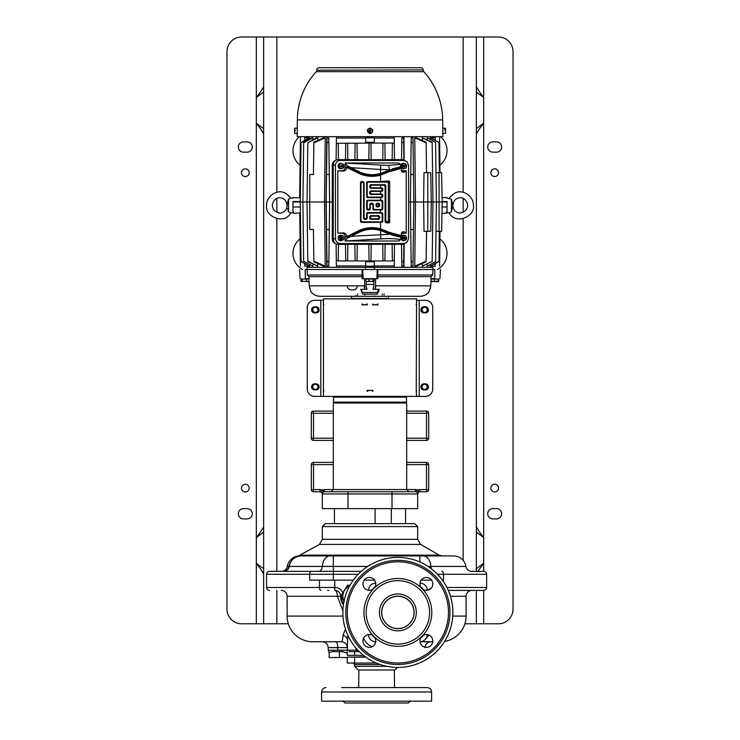 <?xml version="1.0" encoding="UTF-8"?>
<svg xmlns="http://www.w3.org/2000/svg" width="740" height="740" viewBox="0 0 740 740"><rect width="100%" height="100%" fill="white"/><g stroke="black" fill="none" stroke-linecap="round" stroke-linejoin="round"><path stroke-width="1.11" d="M435.601 261.618L427.137 266.178L435.601 261.618L436.378 201.992L432.956 201.992L432.179 142.302L422.3 137.816L432.179 142.626M427.137 137.816L427.165 139.758L427.137 137.816L435.601 142.367L427.137 137.816M317.793 140.378L317.821 137.816L317.793 140.378M304.723 140.424L304.723 137.816C299.182 137.816 299.182 137.816 304.723 137.816L308.09 137.816L308.081 138.519M300.412 212.852L293.715 213.324L293.715 212.066L292.985 212.066L292.985 201.992L300.264 201.992L301.041 142.496L309.329 137.816L309.718 139.12M332.288 201.992L324.499 201.992L325.239 266.178L313.853 261.155L313.436 229.502L309.764 229.502L309.764 174.492L313.436 174.492L313.853 142.838L325.239 137.816L324.499 201.992L302.891 201.992L303.668 142.404L312.141 137.816L312.863 137.816L312.835 139.758M307.822 142.811L316.729 137.816L317.821 137.816L307.822 142.811L307.045 201.992L307.822 261.692L317.821 266.178L317.793 263.616L317.821 266.178L307.822 261.183M325.239 137.816L323.611 137.816L313.862 142.182L313.853 142.838M326.821 267.316L325.998 201.992L326.821 136.678M403.938 136.678L404.17 159.812M408.591 201.992L410.376 201.992L411.218 266.178L412.985 266.178L413.05 261.155L412.985 266.178M426.536 231.333L426.148 261.155L414.761 266.178L415.501 201.992L410.376 201.992L411.218 137.816L412.985 137.816L413.05 142.838L412.985 137.816M432.179 261.368L422.3 266.178L432.179 261.368L432.956 201.992L415.501 201.992L414.761 137.816L416.389 137.816L426.138 142.182L426.148 142.838L414.761 137.816M422.337 140.434L422.3 137.816M430.282 139.185L430.671 137.816L438.959 142.496L430.264 137.816M431.92 138.519L431.91 137.816L435.277 137.816C440.818 137.816 440.818 137.816 435.277 137.816L435.277 140.424M432.04 136.678L432.021 137.816M442.187 201.502L447.016 201.502C447.016 196.822 447.016 196.822 447.016 201.502L447.016 201.992L442.196 201.992L441.604 172.661L435.999 172.661M447.016 201.992L447.016 212.066L446.285 212.066L446.285 213.324L441.974 213.324M431.92 265.475L431.91 266.178L435.277 266.178C440.818 266.178 440.818 266.178 435.277 266.178L435.277 263.57M431.91 266.178L432.04 267.316M325.239 266.178L323.611 266.178L313.862 261.812L313.853 261.155M312.844 265.197L312.863 266.178L303.659 261.22L312.863 266.178M303.659 261.22L302.891 201.992L300.264 201.992L301.041 261.488L309.329 266.178L309.718 264.874M304.723 263.57L304.723 266.178C299.182 266.178 299.182 266.178 304.723 266.178L308.09 266.178L308.081 265.475M307.96 267.316L307.979 266.178M439.347 231.333L438.959 261.488L430.671 266.178L430.282 264.809M427.137 266.178L427.165 264.236M422.3 266.178L422.337 263.551M414.761 266.178L416.389 266.178L426.138 261.812L426.148 261.155M403.938 267.316L404.17 244.182M306.712 269.517L307.183 267.316L432.817 267.316L433.289 269.517M403.883 244.246L403.661 261.183L401.774 261.692L401.829 266.076L403.596 266.16L403.661 261.183L403.596 266.095M394.494 244.32L394.207 265.938L374.301 265.938M365.699 265.938L336.395 265.873M374.542 267.316L374.459 269.517M365.542 269.517L365.458 267.316M432.965 269.517L434.824 269.517L434.704 278.684L430.884 278.684L430.976 276.677L432.706 275.012L432.965 269.517L377.798 269.517L377.863 278.684L376.836 278.684L377.298 269.517L377.798 269.517M430.55 287.49L430.005 289.414M429.015 291.43L428.414 292.328M364.367 285.862L309.246 285.862C310.504 290.774 311.438 293.132 312.067 292.929A10.998 10.998 0 0 0 319.976 296.287L420.024 296.287A10.998 10.998 0 0 0 427.933 292.929C428.562 293.123 429.496 290.764 430.754 285.862L375.633 285.862L375.485 278.684L376.836 278.684L363.155 278.684L364.515 278.684L364.848 289.322L360.685 289.322L362.665 294.113L361.471 289.322M431.143 278.684L430.754 285.862M305.204 269.517L307.035 269.517L307.294 275.012L309.024 276.677L309.117 278.684L305.324 278.684L305.176 269.517M309.246 285.862L308.858 278.684M309.727 288.609L309.588 288.091M362.054 276.677L362.202 269.517L362.693 269.517L363.155 278.684L362.138 278.684L362.054 276.677L309.024 276.677M362.434 275.012L307.294 275.012M362.202 269.517L307.035 269.517M377.298 269.517L362.693 269.517M364.515 278.684L375.485 278.684M364.848 289.322L366.975 289.322L366.078 285.797L366.319 281.607M373.682 281.607L373.922 285.797L373.025 289.322L375.152 289.322L375.633 285.862M373.617 284.419L366.383 284.419M362.665 292.485L377.335 292.485L378.529 289.322M362.665 294.113L377.335 294.113L379.315 289.322L375.152 289.322M430.976 276.677L377.946 276.677M353.452 289.895C355.653 289.682 356.874 288.443 357.133 286.177L357.133 286.177C356.93 288.48 355.792 289.719 353.711 289.895L350.945 289.895C348.79 289.682 347.587 288.443 347.328 286.177L347.319 285.862M351.204 289.895L353.711 289.895M356.005 295.454L356.06 296.139L357.54 296.019M364.866 296.139L366.337 296.139M373.663 296.139L375.134 296.139M364.376 286.611L364.496 287.906M375.485 288.026L375.643 286.13M357.651 294.807L357.716 293.993L357.651 294.807M364.7 294.279L364.746 294.807M382.349 294.807L382.284 293.993M384.125 293.993L384.042 294.964M388.528 296.287L388.334 298.488L351.667 298.488L351.472 296.287M380.998 397.139L380.998 396.409M359.002 397.139L359.002 396.409M333.509 402.125L333.509 397.139L406.491 397.139L406.491 402.125L333.509 402.125L333.324 403.004L406.676 403.004L406.491 402.125M406.676 438.21L426.481 438.21L426.481 411.079L406.676 411.079M333.324 411.079L313.519 411.079A2.201 2.201 0 0 0 311.318 413.272A2.201 2.201 0 0 1 313.519 411.079L313.519 438.21L311.318 438.21A2.201 2.201 0 0 0 313.519 440.411L313.519 438.21L333.324 438.21M263.644 134.782C263.718 133.44 261.275 129.574 256.308 123.182L256.308 37L241.638 37A14.671 14.671 0 0 0 226.967 51.671L226.967 609.113A14.671 14.671 0 0 0 241.638 623.783L288.295 623.783M263.644 623.783L263.644 37L498.362 37A14.671 14.671 0 0 1 513.033 51.671L513.033 609.113A14.671 14.671 0 0 1 498.362 623.783L483.692 623.783L483.692 590.409L448.292 590.409L483.692 590.409A2.932 2.932 0 0 0 486.624 587.477L486.624 574.277A2.932 2.932 0 0 0 483.692 571.345L483.692 563.27L477.883 571.345M327.672 590.409L328.902 590.409M418.757 492.063A2.201 2.201 0 0 0 417.675 493.959L417.675 508.63L392.006 508.63L392.006 493.959L322.325 493.959L322.325 493.367L322.325 493.959A2.201 2.201 0 0 1 324.527 491.758L323.843 491.869L324.527 491.462L322.325 490.148A4.403 4.403 0 0 1 324.527 489.556L333.324 489.556L331.122 491.758M324.527 489.556L324.527 491.462A2.201 1.906 0 0 0 322.325 493.367L321.225 492.054A2.201 2.201 0 0 0 320.124 491.758L313.519 491.758A2.201 2.201 0 0 1 311.318 489.556L311.318 464.618A2.201 2.201 0 0 1 313.519 462.417A2.201 2.201 0 0 0 311.318 464.618L333.324 464.618M321.243 492.063A2.201 2.201 0 0 1 322.325 493.959L322.325 508.63L392.006 508.63M464.905 623.783L476.357 623.783L476.357 590.409M476.357 571.345L476.357 37M476.357 526.001C476.283 527.352 478.724 531.209 483.692 537.601L483.692 563.27L476.357 568.764M476.357 623.783L483.692 623.783M476.357 532.106L483.692 537.601L483.692 37M496.522 518.897L492.859 518.897A5.134 5.134 0 0 1 487.725 513.764A5.134 5.134 0 0 1 492.859 508.63L496.522 508.63A5.134 5.134 0 0 1 501.655 513.764A5.134 5.134 0 0 1 496.522 518.897M496.522 152.153L492.859 152.153A5.134 5.134 0 0 1 487.725 147.019A5.134 5.134 0 0 1 492.859 141.886L496.522 141.886A5.134 5.134 0 0 1 501.655 147.019A5.134 5.134 0 0 1 496.522 152.153M494.69 168.84A3.848 3.848 0 0 0 490.842 172.697A3.848 3.848 0 0 0 494.69 176.546A3.848 3.848 0 0 0 498.538 172.697A3.848 3.848 0 0 0 494.69 168.84M494.69 484.238A3.848 3.848 0 0 0 490.842 488.095A3.848 3.848 0 0 0 494.69 491.943A3.848 3.848 0 0 0 498.538 488.095A3.848 3.848 0 0 0 494.69 484.238M476.357 128.677L483.692 123.182C478.724 129.574 476.283 133.44 476.357 134.782M476.357 85.914C476.283 87.255 478.724 91.122 483.692 97.514L476.357 92.019M317.923 386.872A2.571 2.571 0 0 0 315.36 384.3A2.571 2.571 0 0 0 312.789 386.872A2.571 2.571 0 0 0 315.36 389.434A2.571 2.571 0 0 0 317.923 386.872M316.091 383.829L314.62 383.829A3.043 3.043 0 0 0 311.577 386.872A3.043 3.043 0 0 0 314.62 389.915L316.091 389.915A3.043 3.043 0 0 0 319.134 386.872A3.043 3.043 0 0 0 316.091 383.829M320.781 300.32L314.62 300.32A7.335 7.335 0 0 0 307.285 307.655L307.285 389.074A7.335 7.335 0 0 0 314.62 396.409L320.781 396.409L320.781 300.32L323.426 300.32M316.091 312.9A3.043 3.043 0 0 0 319.134 309.857A3.043 3.043 0 0 0 316.091 306.813L314.62 306.813A3.043 3.043 0 0 0 311.577 309.857A3.043 3.043 0 0 0 314.62 312.9L316.091 312.9M416.574 300.32L425.38 300.32A7.335 7.335 0 0 1 432.715 307.655L432.715 389.074A7.335 7.335 0 0 1 425.38 396.409L320.781 396.409M323.426 396.409L323.426 298.849L416.574 298.849L416.241 391.275M323.426 304.723L323.426 303.983L323.759 304.723M362.452 304.723L366.874 304.723L366.874 303.983L367.318 304.871L361.925 304.871L362.452 303.983L362.045 304.723M367.318 304.723L367.29 303.983L366.874 304.723M372.683 304.723L372.71 303.983L372.738 304.723L377.955 304.723M416.333 303.983L416.241 304.723M416.333 304.723L416.574 303.983L416.574 304.723M323.759 304.871L323.759 303.983L323.667 304.723M367.142 391.275L367.142 390.387M367.142 390.535L372.858 390.387M367.318 304.871L362.045 304.871L362.138 303.983L362.138 304.723M377.863 304.723L377.863 303.983L377.955 304.871L372.683 304.871L378.075 304.871L377.548 303.983L377.548 304.723M323.759 390.387L323.759 391.275M323.667 391.275L323.426 390.535M416.574 396.409L416.241 390.387M416.574 390.535L416.574 391.275L416.241 390.535M416.241 303.983L416.241 304.871M367.595 390.535L367.595 391.275L367.096 390.387L372.904 390.387L372.405 391.275L372.405 390.535M373.127 304.723L372.683 303.983L372.683 304.871M423.909 306.813A3.043 3.043 0 0 0 420.866 309.857A3.043 3.043 0 0 0 423.909 312.9L425.38 312.9A3.043 3.043 0 0 0 428.423 309.857A3.043 3.043 0 0 0 425.38 306.813L423.909 306.813M423.909 383.829A3.043 3.043 0 0 0 420.866 386.872A3.043 3.043 0 0 0 423.909 389.915L425.38 389.915A3.043 3.043 0 0 0 428.423 386.872A3.043 3.043 0 0 0 425.38 383.829L423.909 383.829M427.211 309.857A2.571 2.571 0 0 0 424.64 307.285A2.571 2.571 0 0 0 422.078 309.857A2.571 2.571 0 0 0 424.64 312.419A2.571 2.571 0 0 0 427.211 309.857M427.211 386.872A2.571 2.571 0 0 0 424.64 384.3A2.571 2.571 0 0 0 422.078 386.872A2.571 2.571 0 0 0 424.64 389.434A2.571 2.571 0 0 0 427.211 386.872M367.243 391.275L367.243 390.535M372.858 391.275L372.858 390.535M372.757 391.275L372.757 390.535M317.923 309.857A2.571 2.571 0 0 0 315.36 307.285A2.571 2.571 0 0 0 312.789 309.857A2.571 2.571 0 0 0 315.36 312.419A2.571 2.571 0 0 0 317.923 309.857M439.93 238.9A18.334 18.334 0 0 1 437.386 269.517M440.513 136.678A18.334 18.334 0 0 1 439.93 165.168M302.614 269.517A18.334 18.334 0 0 1 300.07 238.9M300.07 165.168A18.334 18.334 0 0 1 299.487 136.678M263.644 574.869C263.718 573.528 261.275 569.661 256.308 563.27L256.308 537.601C261.275 531.209 263.718 527.352 263.644 526.001M263.644 128.677L256.308 123.182L256.308 537.601L263.644 532.106M243.479 508.63L247.142 508.63A5.134 5.134 0 0 1 252.275 513.764A5.134 5.134 0 0 1 247.142 518.897L243.479 518.897A5.134 5.134 0 0 1 238.345 513.764A5.134 5.134 0 0 1 243.479 508.63M243.479 141.886L247.142 141.886A5.134 5.134 0 0 1 252.275 147.019A5.134 5.134 0 0 1 247.142 152.153L243.479 152.153A5.134 5.134 0 0 1 238.345 147.019A5.134 5.134 0 0 1 243.479 141.886M245.31 168.84A3.848 3.848 0 0 0 241.462 172.697A3.848 3.848 0 0 0 245.31 176.546A3.848 3.848 0 0 0 249.158 172.697A3.848 3.848 0 0 0 245.31 168.84M245.31 484.238A3.848 3.848 0 0 0 241.462 488.095A3.848 3.848 0 0 0 245.31 491.943A3.848 3.848 0 0 0 249.158 488.095A3.848 3.848 0 0 0 245.31 484.238M263.644 568.764L256.308 563.27L256.308 623.783M256.308 37L263.644 37M263.644 92.019L256.308 97.514C261.275 91.122 263.718 87.255 263.644 85.914M301.43 555.934L333.333 555.934L333.333 571.345L269.517 571.345A2.932 2.932 0 0 0 266.576 574.277L266.576 587.477L334.693 587.477L334.795 590.409A5.865 2.571 -90 0 1 337.366 596.283L342.888 610.666M444.62 641.404A25.669 25.669 0 0 0 466.089 616.087A25.669 25.669 0 0 1 444.62 641.404A25.669 25.669 0 0 0 466.089 616.087L466.089 596.283A5.865 5.865 0 0 1 471.954 590.409L448.292 590.409M266.576 587.477A2.932 2.932 0 0 0 269.517 590.409A2.932 2.932 0 0 1 266.576 587.477A2.932 2.932 0 0 0 269.517 590.409M300.745 555.24L310.347 555.148A5.865 5.06 90 0 1 307.822 555.934L453.62 555.934A12.469 12.469 0 0 1 465.923 566.415A5.865 5.865 0 0 0 471.713 571.345L483.692 571.345A2.932 2.932 0 0 1 486.624 574.277L443.51 574.277L443.51 580.141L442.418 580.141M333.333 580.141L333.333 571.345L361.277 571.345M266.576 574.277A2.932 2.932 0 0 1 269.517 571.345A2.932 2.932 0 0 0 266.576 574.277L309.69 574.277L309.69 580.141L334.693 580.141L334.795 587.477A8.806 8.806 0 0 1 342.999 593.091M421.19 580.141L431.605 580.141M374.56 580.141L364.136 580.141M353.322 580.141L334.693 580.141M427.637 590.187L431.309 588.023M427.211 590.252A7.335 7.335 0 0 0 420.033 583.074L420.117 583.083M486.624 587.477L446.904 587.477L486.624 587.477A2.932 2.932 0 0 1 483.692 590.409M281.246 590.409A5.865 5.865 0 0 1 287.12 596.283A5.865 5.865 0 0 0 281.246 590.409A5.865 5.865 0 0 1 287.12 596.283L287.12 616.087A25.669 25.669 0 0 0 312.789 641.756L341.39 641.756L312.789 641.756A25.669 25.669 0 0 1 287.12 616.087L342.981 616.087M334.795 587.477L334.795 590.409A5.865 5.865 0 0 1 340.659 596.283A14.671 14.671 0 0 0 343.388 604.802L340.668 596.671M350.02 585.275L347.513 585.275L340.659 596.283A5.865 5.865 0 0 0 334.795 590.409A5.865 5.865 0 0 1 340.659 596.283L337.616 596.283M342.916 599.317L341.177 596.255M341.242 596.135L341.565 595.571M424.566 640.054L429.024 635.087M432.761 641.756L420.033 641.756A7.335 7.335 0 0 0 427.211 634.578M357.882 650.192L347.264 650.192L347.791 635.179M363.451 655.326L347.264 655.326L347.264 650.192L341.473 650.192L342.574 651.653L332.38 651.653C328.116 652.615 328.116 652.615 332.389 651.653L334.73 650.192L328.19 650.192L328.19 647.62L347.264 647.62A5.865 5.865 0 0 0 341.39 641.756L340.807 641.756M341.39 641.756C342.195 641.524 342.731 639.379 343.009 635.327L345.46 629.12M347.264 639.795L347.264 639.73A5.865 4.579 0 0 0 343.009 635.327M347.264 653.124L342.574 651.653M347.264 657.527L329.143 657.527L329.143 652.356L328.19 650.192M341.473 650.192L334.73 650.192M359.316 651.653L349.41 651.653L349.41 650.192M368.539 590.252A7.335 7.335 0 0 1 375.716 583.074M375.716 641.756A7.335 7.335 0 0 1 368.539 634.578M372.683 589.373A3.302 3.302 0 0 1 374.829 587.227M420.949 587.236L420.93 587.236A3.302 3.302 0 0 1 423.058 589.373L423.058 589.355M423.058 635.466L423.058 635.457A3.302 3.302 0 0 1 420.912 637.602M374.829 637.602A3.302 3.302 0 0 1 372.683 635.457M397.87 557.405A55.01 55.01 0 0 0 342.861 612.415A55.01 55.01 0 0 0 397.87 667.424A55.01 55.01 0 0 0 452.88 612.415A55.01 55.01 0 0 0 397.87 557.405M397.87 560.337A52.078 52.078 0 0 1 449.948 612.415A52.078 52.078 0 0 1 397.87 664.492A52.078 52.078 0 0 1 345.793 612.415A52.078 52.078 0 0 1 397.87 560.337M373.885 588.429A6.42 6.42 0 0 1 362.933 583.888A6.42 6.42 0 0 1 369.343 577.468A6.42 6.42 0 0 1 373.885 588.429M421.856 588.429A6.42 6.42 0 0 1 426.397 577.468A6.42 6.42 0 0 1 432.817 583.888A6.42 6.42 0 0 1 421.856 588.429M421.856 636.4A6.42 6.42 0 0 1 432.817 640.942A6.42 6.42 0 0 1 426.397 647.361A6.42 6.42 0 0 1 421.856 636.4M373.885 636.4A6.42 6.42 0 0 1 369.343 647.361A6.42 6.42 0 0 1 362.933 640.942A6.42 6.42 0 0 1 373.885 636.4M397.87 578.495A33.92 33.92 0 0 1 431.799 612.415A33.92 33.92 0 0 1 397.87 646.335A33.92 33.92 0 0 1 363.95 612.415A33.92 33.92 0 0 1 397.87 578.495A33.92 33.92 0 0 0 363.95 612.415A33.92 33.92 0 0 0 397.87 646.335A33.92 33.92 0 0 0 431.799 612.415A33.92 33.92 0 0 0 397.87 578.495M397.87 596.172A16.243 16.243 0 0 1 414.123 612.415A16.243 16.243 0 0 1 397.87 628.658A16.243 16.243 0 0 1 381.627 612.415A16.243 16.243 0 0 1 397.87 596.172M397.87 596.283A16.132 16.132 0 0 0 381.738 612.415A16.132 16.132 0 0 0 397.87 628.556A16.132 16.132 0 0 0 414.012 612.415A16.132 16.132 0 0 0 397.87 596.283M421.596 637.297L422.309 636.724M344.331 601.777L341.159 596.283M349.53 586.163A10.998 10.998 0 0 0 344.017 601.195M471.954 590.409A5.865 5.865 0 0 0 466.089 596.283A5.865 5.865 0 0 1 471.954 590.409A5.865 5.865 0 0 0 466.089 596.283L450.466 596.283M301.263 555.934A12.469 12.201 90 0 0 289.22 566.415L287.277 566.415A12.469 12.469 0 0 1 298.377 555.999L299.367 556.082M287.277 566.415A5.865 5.865 0 0 1 281.487 571.345M423.437 555.934A12.469 7.585 90 0 1 430.921 566.415L465.923 566.415A12.469 12.469 0 0 0 453.62 555.934A12.469 12.469 0 0 1 465.923 566.415A5.865 5.865 0 0 0 471.713 571.345M310.347 555.148L439.181 555.148L442.113 555.934L419.867 555.934L419.867 561.993M322.325 526.602L417.675 526.602L414.742 523.661L325.258 523.661L322.325 526.602L322.325 539.349L417.675 539.349L420.607 544.427L319.393 544.427L298.377 555.999A5.865 5.855 -95.6 0 0 298.396 555.999M375.078 523.661L375.078 508.63M391.303 523.661L391.303 508.63M419.876 489.556L417.675 490.148L418.775 492.054A2.201 2.201 0 0 0 417.675 493.959A2.201 2.201 0 0 1 418.775 492.054L418.775 492.054A2.201 2.201 0 0 1 419.876 491.758L426.481 491.758L426.481 489.556L419.876 489.556L419.876 491.758A2.201 2.201 0 0 0 418.775 492.054L417.675 493.848M406.676 464.618L428.682 464.618L428.682 489.556A2.201 2.201 0 0 1 426.481 491.758A2.201 2.201 0 0 0 428.682 489.556L426.481 489.556L426.481 462.417L406.676 462.417M311.318 464.618A2.201 2.201 0 0 1 313.519 462.417L333.324 462.417M406.676 403.004L406.676 489.556L415.473 489.556A4.403 4.403 0 0 1 417.675 490.148L415.473 491.758L324.527 491.758M417.675 493.367A2.201 1.906 180 0 0 415.473 491.462L415.473 489.556M416.158 491.869L415.473 491.758A2.201 2.201 0 0 1 417.675 493.959L392.006 493.959L392.006 491.758M333.324 403.004L333.324 489.556L406.676 489.556L408.878 491.758L415.473 491.758A2.201 2.201 0 0 1 417.675 493.959M320.124 489.556L322.325 490.148L321.225 492.054A2.201 2.201 0 0 0 320.124 491.758L320.124 489.556L311.318 489.556A2.201 2.201 0 0 0 313.519 491.758L313.519 462.417M321.225 492.054A2.201 2.201 0 0 1 322.325 493.959A2.201 2.201 0 0 0 321.225 492.054M333.324 440.411L313.519 440.411A2.201 2.201 0 0 1 311.318 438.21L311.318 413.272L333.324 413.272M406.676 440.411L426.481 440.411A2.201 2.201 0 0 0 428.682 438.21L428.682 413.272A2.201 2.201 0 0 0 426.481 411.079M428.682 464.618A2.201 2.201 0 0 0 426.481 462.417A2.201 2.201 0 0 1 428.682 464.618M426.481 438.21L428.682 438.21A2.201 2.201 0 0 1 426.481 440.411L426.481 438.21M377.335 294.113L377.335 292.485M432.706 275.012L377.567 275.012M365.939 281.293L365.939 279.045L369.001 279.045L369.001 281.293L366.439 281.616M369.001 279.045L374.061 279.045L374.061 281.293L366.226 281.552M373.774 281.552L369.001 281.293M373.062 279.045L373.062 281.293M374.061 281.293L373.561 281.616M300.93 279.045L302.308 279.045L302.308 281.293L301.624 281.616L300.93 281.293L300.93 279.045M302.308 279.045L308.876 279.045M308.969 281.496L300.93 281.293M308.552 281.616L302.308 281.293M306.471 279.045L306.471 281.293M431.124 279.045L438.829 279.045L438.552 281.616L431.281 281.616M438.265 279.045L438.265 281.293M438.829 281.293L430.995 281.293M434.352 279.045L434.352 281.293M327.015 266.169L326.95 261.155L327.015 266.169L328.782 266.021M328.782 266.076L329.624 201.992L328.782 137.917L327.015 137.825L326.95 142.838L327.015 137.89M336.395 138.121L336.108 160.081M365.699 138.056L336.404 138.056M442.761 132.904L442.798 136.678L297.203 136.678L297.23 133.561L294.529 133.329L294.529 130.989L295.269 130.98L295.269 130.037L294.529 130.046L294.529 128.297L297.249 128.057L297.249 133.144M385.503 119.908L442.65 119.908A72.659 72.659 0 0 0 423.77 71.688L316.23 71.688A72.659 72.659 0 0 0 297.351 119.908L442.502 119.908M351.01 119.908L322.853 119.908M367.484 129.694L370.111 128.066L372.516 129.694A2.747 2.747 0 0 1 372.747 130.666C372.646 132.46 371.684 133.422 369.889 133.552L367.253 130.666A2.747 2.747 0 0 1 367.484 129.694M442.724 128.723L442.65 119.908M442.714 130.814C442.724 127.974 442.724 127.974 442.714 130.814C442.77 133.653 442.77 133.653 442.714 130.814M297.286 130.814C297.276 127.974 297.276 127.974 297.286 130.814L297.249 132.645M297.351 119.908L297.249 128.982M316.23 71.688A2.201 2.201 0 0 0 316.803 70.226L423.197 69.912L316.803 70.226M423.77 71.688A2.201 2.201 0 0 1 423.197 70.226M316.803 69.912A2.201 2.201 0 0 1 319.005 67.728L420.995 67.728A2.201 2.201 0 0 1 423.197 69.912M369.417 133.32A2.581 2.581 0 0 0 370.37 133.367L370.37 133.302A2.516 2.516 0 0 0 370.583 128.362L369.417 133.32M370.583 128.362L370.583 128.297A2.581 2.581 0 0 0 369.63 128.261L369.63 128.325A2.516 2.516 0 0 0 369.417 133.256M370.37 133.302L369.63 128.325M369.51 131.156L368.89 131.137L368.918 130.397L369.538 130.425M370.389 130.314L369.649 130.434L370.389 130.314M370.463 131.202L371.082 131.221L371.11 130.49L370.49 130.462M442.807 129.509L442.807 128.057L445.517 128.297L445.517 133.329L442.807 133.561L442.807 129.509M445.517 129.222L444.786 129.185L444.786 130.027L445.517 130.055M295.269 130.647L294.529 130.638L295.269 130.379M294.529 130.296L295.269 130.296M394.494 159.674L394.207 138.056L374.301 138.056M401.829 137.917L401.774 142.302L401.829 137.917L403.596 137.834L403.661 142.811L403.596 137.834M403.883 159.748L403.661 142.811L401.774 142.302L401.543 159.674M401.543 244.32L401.829 266.076M385.105 244.32L384.893 260.952L392.376 260.952L394.281 260.314M384.893 260.406L382.987 260.952L357.013 260.952L355.108 260.406L355.108 260.952L347.624 260.952L345.719 260.314L345.728 260.952L338.236 260.952L336.321 260.221L336.404 265.938M365.643 261.719L374.357 261.719L374.292 266.178L365.708 266.178L365.643 261.719M392.154 244.32L392.367 260.674M336.108 243.913L336.321 260.221M345.506 244.32L345.719 260.314M347.846 244.32L347.634 260.674M354.895 244.32L355.108 260.406M357.235 244.32L357.022 260.619M368.835 244.32L369.038 260.517M371.166 244.32L370.962 260.517M382.765 244.32L382.978 260.619M338.457 244.32L338.245 260.721M338.457 159.674L338.245 143.273L336.321 143.773M338.245 143.273L382.987 143.042L384.893 143.588L384.893 143.042L392.376 143.042L394.281 143.68M374.357 142.265L365.643 142.265L365.708 137.816L374.292 137.816L374.357 142.265M385.105 159.674L384.893 143.588M382.765 159.674L382.978 143.375M371.166 159.674L370.962 143.477M368.835 159.674L369.038 143.477M357.235 159.674L357.022 143.375M354.895 159.674L355.108 143.588M347.846 159.674L347.634 143.32M345.506 159.674L345.719 143.68M392.154 159.674L392.367 143.32M335.35 243.479A4.671 4.394 -90 0 1 332.288 239.02L332.288 164.974A4.671 4.394 -90 0 1 335.34 160.515M407.102 161.81L403.069 159.674L337.995 159.674C335.054 159.923 333.472 161.607 333.24 164.733L333.24 239.261C333.472 242.387 335.054 244.071 337.995 244.32L403.069 244.32L407.102 242.174L403.837 243.543L340.224 243.543C337.292 243.293 335.701 241.61 335.47 238.483L335.47 165.51C335.701 162.384 337.292 160.7 340.224 160.451L403.837 160.451L407.102 161.81L408.591 165.51L408.591 238.483L407.102 242.174M401.246 233.35L406.223 233.165L406.223 170.82L403.827 172.346L401.94 171.819L400.358 164.419L398.916 162.976L345.154 162.976L345.154 167.212C344.988 169.442 343.86 170.644 341.76 170.82L337.847 170.82L337.847 233.165L341.76 233.165C343.86 233.34 344.988 234.552 345.154 236.781L345.154 241.018L398.916 241.018L400.358 239.575L401.126 237.29L392.838 235.311L380.564 230.584L380.822 238.854L345.154 241.018M406.223 170.82L401.246 170.644M400.867 165.464A2.747 2.581 -90 0 1 404.012 163.383L404.891 163.614A2.516 2.359 90 0 0 401.959 166.102L404.447 164.9L404.614 166.306L403.651 165.723M401.959 166.102L401.654 166.112A2.581 2.424 90 0 0 401.839 167.046L402.144 167.037A2.516 2.359 90 0 0 404.891 168.498L404.012 168.729A2.747 2.581 -90 0 1 401.154 167.425M402.014 236.569L404.16 237.355L402.014 236.569A2.581 2.424 90 0 0 401.69 237.457L401.996 237.485A2.516 2.359 90 0 0 404.891 240.38L404.012 240.602A2.747 2.581 -90 0 1 400.867 238.53M401.154 236.56A2.747 2.581 -90 0 1 404.012 235.265L404.891 235.496A2.516 2.359 90 0 0 402.329 236.597M342.046 240.407A2.581 2.424 90 0 1 341.936 240.435A2.581 2.424 90 0 0 341.936 240.435L341.297 240.602A2.747 2.581 -90 0 1 339.605 235.431A2.747 2.581 -90 0 1 341.297 235.265L342.167 235.496A2.516 2.359 90 0 0 341.048 235.496L341.612 237.401L340.77 235.431A2.581 2.424 90 0 0 339.956 235.829L340.233 235.884A2.516 2.359 90 0 0 342.74 240.047L342.971 239.982A2.516 2.359 90 0 0 342.167 235.496M342.167 168.498L341.297 168.729A2.747 2.581 -90 0 1 338.088 165.954A2.747 2.581 -90 0 1 341.297 163.383L342.167 163.614A2.516 2.359 90 0 0 339.299 165.483L338.985 165.483A2.581 2.424 90 0 0 338.957 166.435L339.262 166.435A2.516 2.359 90 0 0 343.897 166.62L341.677 166.546L341.704 165.704L343.934 165.667A2.516 2.359 90 0 0 342.167 163.614M346.921 166.704L347.088 165.603L350.973 167.684L350.621 168.424L346.921 166.704L346.69 167.749C346.413 170.024 345.043 171.153 342.583 171.107L337.847 170.82M337.847 233.165L342.583 232.887C345.043 232.841 346.413 233.97 346.69 236.245L346.921 237.29L350.621 235.57L350.973 236.301L347.088 238.382L345.201 241M401.034 168.424L389.342 171.662L380.564 175.112L380.564 181.605L367.493 181.605L366.698 182.41L366.698 196.812L367.493 197.608L380.564 197.608L380.564 200.189L367.493 200.189L366.698 200.984L366.698 209.198L367.493 209.994L369.51 209.994L370.305 209.198L370.305 204.601L372.091 203.805L372.895 204.601L372.895 209.198L373.691 209.994L380.564 209.994L380.564 212.574L367.493 212.574L366.698 213.379L366.698 217.976L365.902 218.772L364.117 217.976L364.117 182.41L363.312 181.605L361.305 181.605L360.5 182.41L360.5 221.584L361.305 222.379L380.564 222.379L380.564 228.882L389.342 232.323L401.034 235.561L401.94 232.175L403.827 231.648L406.223 233.165M346.921 237.29L347.088 238.382M390.378 233.516L392.82 234.349L388.509 232.804L390.378 233.516L390.332 234.284L350.973 236.301L359.289 232.249A29.073 29.073 0 0 1 380.11 230.445L380.804 229.807L385.17 231.417L385.383 230.667M401.126 237.29L401.034 235.561M388.398 233.562L388.509 232.804L385.17 231.417L384.939 232.166M392.838 235.311L392.82 234.349L401.099 236.18M346.69 236.578L358.576 230.778A30.701 30.701 0 0 1 380.564 228.882L380.804 229.807M380.564 181.605L388.713 180.986L389.666 181.624L389.666 222.361L388.713 222.999L385.827 222.638L385.096 221.769L385.096 186.203L384.347 185.352L380.564 185.222L380.564 187.803L382.737 188.561L382.737 190.661L380.564 191.41L380.564 194L382.737 194.75L382.737 196.849L380.564 197.608M380.564 200.189L382.737 200.947L382.737 209.244L380.564 209.994M380.564 212.574L382.737 213.333L382.737 221.63L380.564 222.379M381.387 221.871L361.814 221.871L361.018 221.075L361.018 182.919L362.804 182.123L363.599 182.919L363.599 218.485L364.394 219.29L366.411 219.29L367.216 218.485L367.216 213.888L368.011 213.092L381.387 213.092L382.182 213.888L382.182 221.075L381.387 221.871L381.914 222.398M378.288 216.191L378.797 215.673L379.601 216.478L379.601 218.485L378.797 219.29L378.288 218.772L371.11 218.772L370.305 217.976L371.11 216.191L378.288 216.191L379.084 216.987L378.288 218.772M378.797 215.673L370.592 215.673L369.796 216.478L369.796 218.485L370.592 219.29L378.797 219.29M381.387 209.485L374.2 209.485L373.404 208.68L373.404 204.083L372.608 203.287L370.592 203.287L369.796 204.083L369.796 208.68L368.011 209.485L367.216 208.68L367.216 201.502L368.011 200.707L381.387 200.707L382.182 201.502L382.182 208.68L381.387 209.485L381.914 210.012M378.288 203.805L378.797 203.287L379.601 204.083L379.601 206.099L378.797 206.895L376.503 205.59L376.503 204.601L378.288 203.805L379.084 204.601L378.288 206.386M378.797 203.287L376.789 203.287L375.985 204.083L375.985 206.099L376.789 206.895L378.797 206.895M381.387 197.09L368.011 197.09L367.216 196.294L367.216 182.919L368.011 182.123L387.575 182.123L388.38 182.919L388.38 221.075L387.575 221.871L385.79 221.075L385.79 185.5L384.994 184.704L370.592 184.704L369.796 185.5L369.796 187.516L370.592 188.321L381.387 188.321L382.182 189.116L381.387 190.901L370.592 190.901L369.796 191.697L369.796 193.714L370.592 194.509L381.387 194.509L382.182 195.304L381.387 197.09L381.914 197.626M380.564 187.803L371.11 187.803L370.305 187.007L371.11 185.222L380.564 185.222M380.564 194L371.11 194L370.305 193.196L371.11 191.41L380.564 191.41M385.383 173.327L385.17 172.577L380.332 174.326L380.564 175.112A30.701 30.701 0 0 1 358.576 173.206L346.69 167.416M384.939 171.828L385.17 172.577L390.332 169.71L380.564 169.469L380.564 173.41L388.398 170.431M401.099 167.814L388.509 171.19L392.838 168.683L401.126 166.704M345.154 162.976L380.822 165.14L380.564 169.469L350.973 167.684L359.289 171.745A29.073 29.073 0 0 0 380.11 173.539L380.804 174.187M347.088 165.603L345.201 162.994M390.378 170.478L392.82 169.645L392.838 168.683M404.336 165.621L406.5 165.076A2.516 2.359 90 0 0 404.891 163.614M403.661 165.769L403.67 166.519L406.491 166.001A2.581 2.424 90 0 0 406.325 165.113M406.491 166.001L404.503 166.445M404.891 168.498A2.516 2.359 90 0 0 406.686 166.01M403.809 166.491L401.839 167.046M404.567 165.51L404.447 164.9M402.144 167.037L403.827 166.602M404.419 166.343L404.873 167.055L404.197 167.203L404.077 166.602M404.873 167.055L404.752 166.445M403.605 165.788L403.67 166.519M406.177 239.214A2.581 2.424 90 0 0 406.454 238.419L406.649 238.391A2.516 2.359 90 0 0 404.891 235.496M404.891 240.38A2.516 2.359 90 0 0 406.315 239.279L404.225 238.511L404.558 237.623L406.454 238.419M401.996 237.485L404.262 239.094L404.484 238.511M403.911 237.355L403.624 238.16M406.649 238.391L404.808 237.623L405.021 237.05L404.521 237.725M404.16 237.355L404.373 236.781L405.021 237.05M403.837 238.261L404.651 237.781M404.262 239.094L404.262 238.41M403.568 238.123L403.809 237.457L404.456 237.725M341.926 240.435L341.196 238.465M340.946 237.568L341.464 237.318M342.971 239.982L341.899 238.077L342.74 240.047M341.861 237.401L342.398 237.151L342.685 237.818L342.148 238.077M341.353 238.502L341.899 238.077M340.233 235.884L340.798 238.724L341.334 238.465M342.685 237.818L340.992 237.679M341.741 238.123L341.177 238.419M340.881 237.882L340.798 238.724M343.712 166.62A2.581 2.424 90 0 0 343.749 165.677M339.262 166.435L341.242 166.519L341.214 167.138L341.908 167.166L341.926 166.546M341.02 165.566L340.992 166.509M343.934 165.667L341.963 165.594L341.982 164.974L341.704 165.704M341.269 165.566L341.982 164.974M340.992 166.408L341.843 165.704M341.908 167.166L341.686 166.435M340.927 166.408L340.955 165.677L341.649 165.704M328.838 261.812L326.95 261.155L326.174 201.992L326.95 142.838L328.838 142.182M329.263 174.492L326.534 174.492M329.263 229.502L326.534 229.502M410.737 174.492L413.466 174.492L413.827 201.992L413.05 261.155L411.163 261.812M410.737 229.502L413.466 229.502M413.466 174.492L413.05 142.838L411.163 142.182M423.622 201.992L424.011 231.333L430.736 231.333L431.281 201.992L430.736 172.661L424.011 172.661L423.622 201.992M427.794 172.661L427.794 231.333M426.536 172.661L426.148 142.838M439.079 172.661L439.079 231.333L441.604 231.333L442.196 201.992L436.378 201.992L435.601 142.367M438.959 261.275L430.264 266.178M439.347 172.661L438.959 142.718M439.079 231.333L435.999 231.333M292.985 212.066L292.985 212.815L290.922 212.759C284.382 225.432 264.633 216.33 266.576 205.48C266.437 200.817 268.786 196.812 273.624 193.473C278.175 191.882 282.846 189.024 290.922 198.2L288.582 199.153C286.445 206.09 286.898 208.042 287.546 202.51M292.985 198.144L290.922 198.2M292.985 201.992L292.985 201.502C292.985 196.933 292.985 196.933 292.985 201.502L300.274 201.502M300.32 197.848L292.985 197.599M290.922 212.759L288.582 211.806L288.582 199.153M287.12 205.415L287.12 205.415A18.5 18.5 0 0 0 287.12 205.554L287.12 205.554C286.778 210.058 284.317 212.602 279.748 213.185L274.494 210.817C272.829 208.319 272.144 206.534 272.45 205.48C271.719 203.63 275.474 196.979 279.822 197.784C284.04 198.006 286.473 200.549 287.12 205.415M288.582 211.806L287.546 208.449M301.041 261.275L309.736 266.178M301.041 142.718L309.736 137.816M303.659 142.774L312.863 137.816M447.016 198.144L451.418 199.153L451.418 211.806L452.88 205.554A18.5 18.5 0 0 0 452.88 205.415L451.418 199.153M447.016 212.066L447.016 212.815L449.078 212.759L451.418 211.806M431.614 701.168L321.595 701.168L321.595 692.002L431.614 692.002L431.614 701.168M358.891 669.996L358.678 687.599L354.497 687.599L376.605 687.599L341.658 687.599M431.614 692.002C431.355 689.329 429.885 687.858 427.211 687.599L376.605 687.599M386.928 666.324L354.599 666.324L358.262 669.996L394.938 669.996L397.51 667.424M354.599 657.157L347.264 657.157L347.264 663.022L354.599 663.022L354.599 657.157L365.865 657.157M376.309 663.022L354.599 663.022M365.357 656.787L349.095 657.157M410.524 700.798L408.323 703L344.877 703L342.675 700.798M447.016 206.996L442.095 206.996M394.291 260.064L394.235 267.316M336.524 265.938L336.543 267.316M276.853 623.783L276.853 590.409M276.853 571.345L276.853 218.707M276.853 212.537L276.853 198.422M276.853 192.252L276.853 37M463.148 560.374L463.148 218.707M463.148 212.537L463.148 198.422M463.148 192.252L463.148 37M416.333 391.275L416.333 390.535M419.219 396.409L419.219 300.32M437.516 574.277L443.51 574.277A2.932 1.785 90 0 0 441.725 571.345M311.475 571.345A2.932 1.785 90 0 0 309.69 574.277L358.234 574.277M319.458 580.141L319.458 587.477A2.932 1.526 90 0 0 320.984 590.409M466.089 616.087L452.76 616.087M337.366 596.283L287.12 596.283M363.599 638.093A14.671 14.671 0 0 0 372.192 646.695M356.06 650.192L356.06 648.166M337.727 650.192L337.727 647.62A5.865 2.054 90 0 0 335.673 641.756M312.789 641.756A25.669 25.669 0 0 1 287.12 616.087M339.447 650.192L339.447 657.527M354.599 651.653L354.599 655.326M356.745 651.653L356.745 650.192M397.87 561.808A50.607 50.607 0 0 0 347.264 612.415A50.607 50.607 0 0 0 397.87 663.022A50.607 50.607 0 0 0 448.486 612.415A50.607 50.607 0 0 0 397.87 561.808M397.87 580.697A31.727 31.727 0 0 1 429.598 612.415A31.727 31.727 0 0 1 397.87 644.142A31.727 31.727 0 0 1 366.152 612.415A31.727 31.727 0 0 1 397.87 580.697M397.87 593.97A18.445 18.445 0 0 1 416.315 612.415A18.445 18.445 0 0 1 397.87 630.859A18.445 18.445 0 0 1 379.426 612.415A18.445 18.445 0 0 1 397.87 593.97M431.559 568.93A5.865 3.571 -90 0 1 430.921 566.415L428.035 566.415M367.706 566.415L322.279 566.415A5.865 3.571 -90 0 1 318.755 571.345M329.762 555.934A12.469 7.585 90 0 0 322.279 566.415L289.22 566.415A5.865 5.744 -90 0 1 283.55 571.345M304.011 555.934A5.865 5.55 93.9 0 0 304.677 555.592M347.994 491.758L347.994 508.63M313.519 440.411A2.201 2.201 0 0 1 311.318 438.21M428.682 413.272L406.676 413.272M336.524 138.056L336.543 136.678M394.291 143.93L394.235 136.678M333.24 239.02L332.288 239.02M332.288 164.974L333.24 164.974M340.224 243.543L337.995 244.32M403.069 244.32L403.837 243.543M333.24 239.261L335.47 238.483M335.47 165.51L333.24 164.733M337.995 159.674L340.224 160.451M403.837 160.451L403.069 159.674M342.583 171.107L341.76 170.82M358.576 230.778L358.928 231.518L350.621 235.57M346.69 236.245L345.154 236.781M380.822 238.854C389.379 238.382 395.891 238.622 400.358 239.575M359.289 232.249L358.928 231.518A29.887 29.887 0 0 1 380.332 229.668L380.11 230.445M361.814 221.871L361.305 222.379M363.599 218.485L364.117 217.976M364.117 182.41L363.599 182.919M364.913 218.772L364.394 219.29M366.411 219.29L365.902 218.772M366.698 217.976L367.216 218.485M367.216 213.888L366.698 213.379M367.493 212.574L368.011 213.092M381.387 213.092L381.914 212.565M382.737 213.333L382.182 213.888M382.182 221.075L382.737 221.63M362.804 182.123L363.312 181.605M361.305 181.605L361.814 182.123M361.018 182.919L360.5 182.41M360.5 221.584L361.018 221.075M379.601 216.478L379.084 216.987M379.084 217.976L379.601 218.485M370.592 215.673L371.11 216.191M370.305 216.987L369.796 216.478M369.796 218.485L370.305 217.976M371.11 218.772L370.592 219.29M374.2 209.485L373.691 209.994M373.404 204.083L372.895 204.601M372.895 209.198L373.404 208.68M372.091 203.805L372.608 203.287M370.592 203.287L371.11 203.805M370.305 204.601L369.796 204.083M369.796 208.68L370.305 209.198M369.51 209.994L369.001 209.485M368.011 209.485L367.493 209.994M366.698 209.198L367.216 208.68M367.216 201.502L366.698 200.984M367.493 200.189L368.011 200.707M381.387 200.707L381.914 200.17M382.737 200.947L382.182 201.502M382.182 208.68L382.737 209.244M379.601 204.083L379.084 204.601M379.084 205.59L379.601 206.099M376.503 204.601L375.985 204.083M375.985 206.099L376.503 205.59M376.789 203.287L377.298 203.805M377.298 206.386L376.789 206.895M368.011 197.09L367.493 197.608M367.216 182.919L366.698 182.41M366.698 196.812L367.216 196.294M367.493 181.605L368.011 182.123M387.575 182.123L388.713 180.986M389.666 181.624L388.38 182.919M388.38 221.075L389.666 222.361M388.713 222.999L387.575 221.871M386.595 221.871L385.827 222.638M385.096 221.769L385.79 221.075M385.79 185.5L385.096 186.203M384.347 185.352L384.994 184.704M370.592 184.704L371.11 185.222M381.387 188.321L381.914 187.784M371.11 187.803L370.592 188.321M382.737 188.561L382.182 189.116M382.182 190.106L382.737 190.661M381.914 191.429L381.387 190.901M370.592 190.901L371.11 191.41M381.387 194.509L381.914 193.982M371.11 194L370.592 194.509M382.737 194.75L382.182 195.304M382.182 196.294L382.737 196.849M369.796 193.714L370.305 193.196M370.305 192.215L369.796 191.697M369.796 187.516L370.305 187.007M370.305 186.018L369.796 185.5M389.721 169.71L388.472 165.381L400.358 164.419M388.472 165.381L380.822 165.14M380.11 173.539L380.332 174.326A29.887 29.887 0 0 1 358.928 172.476L358.576 173.206M359.289 171.745L358.928 172.476L350.621 168.424M345.154 167.212L346.69 167.749M402.31 170.82L403.827 172.346M403.827 231.648L402.31 233.165M341.76 233.165L342.583 232.887M300.329 206.996L292.985 206.996M380.147 664.492L354.599 664.492L353.128 663.022M307.96 136.678L307.942 137.816M447.016 197.599L442.113 197.599M440.032 172.661L439.579 137.816M439.579 266.178L440.032 231.333M425.01 647.62C425.361 644.059 427.313 642.098 430.874 641.756M328.19 647.62C327.848 644.059 325.887 642.098 322.325 641.756M301.245 555.934C294.585 556.424 290.487 559.921 288.933 566.415C288.202 569.467 286.278 571.114 283.143 571.345M307.822 555.934L307.211 555.953M420.607 544.427L439.181 555.148M322.325 539.349L319.393 544.427M417.675 526.602L417.675 539.349M405.575 523.661L405.575 508.63M334.425 523.661L334.425 508.63M299.589 269.517L300.07 278.684M440.411 269.517L439.93 278.684M300.421 137.816L299.644 197.599M299.737 213.324L300.421 266.178M449.078 212.759C455.618 225.432 475.367 216.33 473.424 205.48C473.563 200.817 471.214 196.812 466.376 193.473C461.825 191.882 457.154 189.024 449.078 198.2M452.88 205.554C453.222 210.058 455.683 212.602 460.252 213.185L465.506 210.817C467.171 208.319 467.856 206.534 467.55 205.48C468.281 203.63 464.526 196.979 460.178 197.784C455.96 198.006 453.528 200.549 452.88 205.415M321.595 692.002C321.854 689.329 323.315 687.858 325.989 687.599M354.599 666.324L354.599 664.492M394.318 669.996L394.522 687.599"/></g></svg>
